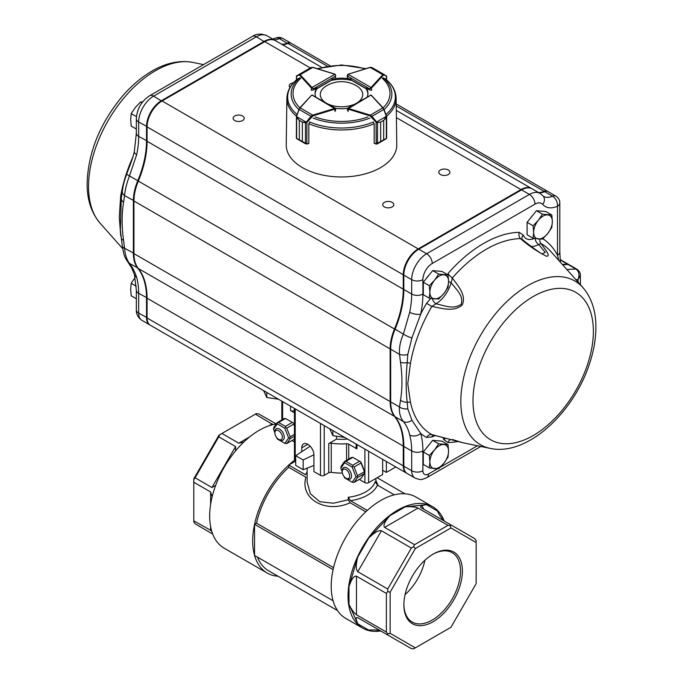 <?xml version="1.0" encoding="UTF-8"?>
<svg xmlns="http://www.w3.org/2000/svg" width="683" height="683" viewBox="0 0 683 683"><rect width="100%" height="100%" fill="white"/><g stroke="black" fill="none" stroke-linecap="round" stroke-linejoin="round"><path stroke-width="1.02" d="M382.642 470.237L386.39 472.397L395.816 466.95M386.39 461.512L386.39 472.397M362.562 628.095L345.735 618.38A70.076 40.459 -60 0 1 333.091 600.784A70.076 40.459 -60 0 1 333.091 569.648A70.076 40.459 -60 0 1 367.292 510.406L350.464 500.69L348.253 497.258A34.381 19.85 0 0 0 375.215 481.686L377.434 485.126L394.262 494.842A70.076 40.459 -60 0 1 415.819 496.993L432.646 506.709A70.076 40.459 120 0 0 411.089 504.558A70.076 40.459 120 0 0 354.861 563.125A70.076 40.459 120 0 0 362.562 628.095A70.076 40.459 120 0 0 380.585 630.964M421.676 505.77A67.438 38.931 -60 0 1 423.904 509.296M367.292 510.406A70.076 40.459 -60 0 1 394.262 494.842M375.889 480.388L377.836 484.853M278.058 576.247A70.076 40.459 -60 0 1 267.198 573.037A70.076 40.459 -60 0 1 254.554 555.441A70.076 40.459 -60 0 1 254.554 524.305A70.076 40.459 -60 0 1 288.755 465.063A70.076 40.459 -60 0 1 294.604 460.214M276.274 423.938A70.076 40.459 120 0 0 245.743 440.236A70.076 40.459 120 0 0 209.672 516.117A70.076 40.459 120 0 0 224.186 548.201L267.198 573.037M294.45 408.434L294.45 459.71A2.647 1.528 0 0 0 295.227 460.786L295.696 461.059L288.755 465.063L288.755 467.317A67.438 38.931 -60 0 0 256.501 523.178L254.554 524.305L254.554 555.441L333.091 600.784M365.798 511.789L350.131 502.756C325.697 513.94 299.589 498.889 305.907 477.221L288.755 467.317M288.755 465.063L305.583 474.779A37.027 21.378 0 0 1 307.128 472.021M337.522 610.585L268.521 570.74A67.438 38.931 -60 0 1 257.457 557.123M333.543 567.658L256.501 523.178M444.146 520.881A70.076 40.459 120 0 0 432.646 506.709M384.623 527.396L414.547 544.667L447.988 525.364L418.064 508.084L384.623 527.396C382.907 525.509 384.666 521.607 389.916 515.699L368.666 538.136C374.361 532.484 378.621 530.034 381.43 530.759L357.79 571.714L387.705 588.994L387.705 591.598L386.39 593.442L356.466 576.17L356.466 614.777C353.973 612.967 351.48 609.492 348.987 604.353L357.79 623.81C355.749 618.926 355.749 616.894 357.79 617.705L381.43 631.357C378.621 630.102 374.361 629.675 368.666 630.085L357.79 623.81M357.79 571.714C355.749 569.648 355.749 564.73 357.79 556.969L348.987 586.595C351.48 579.09 353.973 575.615 356.466 576.17M476.145 542.515L450.951 527.968L415.324 548.534L390.13 592.178L390.13 633.32L415.324 647.86L450.951 627.293L476.145 583.658L476.145 540.535L474.822 538.699L421.257 507.768C419.533 506.41 421.3 505.386 426.551 504.72L405.292 506.82C410.995 506.41 415.255 506.829 418.064 508.084M254.554 524.305L333.091 569.648M348.253 497.258L348.253 499.768L350.131 502.756M307.128 468.145L307.128 482.002L310.372 493.775L319.806 501.723L333.432 503.234L348.253 499.768M375.889 481.942L375.889 478.459M313.924 454.767L303.175 459.983L295.696 455.663L310.184 446.212M295.696 455.663L295.696 465.379L303.175 469.699L303.175 459.983M313.924 465.49L303.175 469.699M212.157 496.814L210.612 491.956L193.784 482.241L193.784 478.817L218.978 435.182L221.941 433.466L238.768 443.182L243.746 442.097M272.927 424.613L255.382 414.163L256.313 413.625L258.575 413.847L276.248 423.947M212.686 534.038L195.099 523.776L193.784 521.932L193.784 520.856L211.61 530.828M255.382 414.163L221.941 433.466M193.784 482.241L193.784 520.856M193.784 479.637L195.099 477.793L211.935 487.508L215.691 485.323M235.567 450.9L235.575 446.554L218.748 436.838L195.099 477.793M218.748 436.838L219.678 434.772M414.547 544.667L413.608 546.733L411.354 548.039L381.43 530.759M387.705 588.994L411.354 548.039M415.324 548.534L413.608 546.733M450.951 527.968L450.242 525.586L447.988 525.364M433.133 554.135L433.133 554.135A41.373 23.888 120 0 0 403.875 604.805A41.373 23.888 120 0 0 433.133 621.701A41.373 23.888 120 0 0 462.391 571.022A41.373 23.888 120 0 0 433.133 554.135M451.173 525.048L450.242 525.586M390.13 592.178L387.705 591.598M356.466 614.777L386.39 632.048L386.39 593.442M386.39 632.048L387.705 633.892L390.13 633.32M415.324 647.86L413.608 648.85L411.354 648.628L381.43 631.357M387.705 633.892L387.705 634.977M426.551 504.72L437.419 510.995C439.886 516.092 442.371 519.558 444.864 521.394M403.884 604.259A40.049 23.128 120 0 0 412.173 622.059A40.049 23.128 120 0 0 452.223 598.94A40.049 23.128 120 0 0 452.223 552.692A40.049 23.128 120 0 0 432.663 554.408M405.053 594.654A40.049 23.128 120 0 0 424.928 560.222M382.642 459.352L382.642 474.557L368.624 482.65A2.647 1.528 0 0 1 364.884 482.65L359.275 479.415M336.48 436.224L336.48 439.126A34.381 19.85 0 0 0 347.468 439.041M356.159 444.061L356.159 447.835A2.647 1.528 0 0 0 356.936 448.91L348.74 444.181A2.647 1.528 0 0 0 346.554 443.745L346.554 460.308M342.371 473.071A42.312 24.426 180 0 1 331.255 472.346A2.647 1.528 0 0 0 328.745 472.747L324.212 475.368A2.647 1.528 0 0 1 320.472 475.368L313.924 471.586L313.924 454.852A8.597 4.96 -120 0 0 310.176 446.204A8.597 4.96 -120 0 0 303.551 443.899A8.597 4.96 -120 0 0 301.766 447.835L301.766 451.48M336.48 439.126L328.745 443.6A2.647 1.528 0 0 1 331.255 443.199A42.312 24.426 0 0 0 346.554 443.745M291.957 440.552L294.45 441.986M294.45 412.839L290.548 410.585L290.548 406.18M294.45 410.492L294.288 410.585A2.647 1.528 180 0 1 290.548 410.585M335.669 110.262L335.404 108.179L312.046 95.082L335.276 108.981A1.323 0.76 180 0 1 334.969 109.118L334.969 111.491M296.712 117.408L296.687 116.255L296.712 117.408L299.325 120.336L296.618 117.63L296.61 116.597L306.155 122.137L306.505 122.59L305.472 122.761L302.356 122.086L305.48 122.488L306.411 121.89L306.923 122.317L306.505 122.59M296.618 117.63L296.618 138.461L296.439 137.821L296.618 138.461L299.308 139.759L296.798 138.743L305.532 143.806M306.778 144.045L302.338 141.518L306.821 143.84A1.323 0.76 0 0 0 306.923 143.814L308.818 143.234L308.818 124.041L309.322 122.82M296.507 116.221L298.975 109.451L300.179 107.863L299.18 109.442L311.081 116.341L312.729 115.137L312.976 115.837L306.923 122.317L306.829 144.045L308.571 143.396M298.975 109.451L296.687 116.255M305.48 122.488L305.472 143.592L306.821 143.84M306.411 121.89L311.081 116.341L311.593 116.767M376.504 122.599L380.662 122.095L376.504 122.599L370.032 115.845L348.04 109.126A1.323 0.76 180 0 1 347.724 108.998L370.954 95.099L347.596 108.187L347.331 110.202M373.686 122.838L374.182 124.058L374.182 143.242L376.085 143.823A1.323 0.76 0 0 0 376.179 143.848L380.644 141.535L380.644 122.103L383.675 120.345L386.399 116.605L386.382 117.647L383.692 120.336L383.692 139.767L386.382 138.47L386.561 137.829L386.245 138.734L383.675 139.776L383.692 120.336M374.429 143.404L376.171 144.062L376.085 122.325L386.313 116.272L386.382 138.47M380.644 122.103L380.662 141.526L376.265 144.087L377.434 143.84M377.52 122.505L377.451 143.823L377.972 143.532L377.477 143.814M370.032 115.845L370.28 115.145L371.928 116.349L383.82 109.451L382.821 107.871L384.025 109.468L386.501 116.23M371.415 116.776L371.928 116.349L376.598 121.907M386.202 138.751L386.672 138.094L386.672 116.913L384.025 109.468M386.313 116.272L383.206 107.948L371.561 95.492M386.476 79.8L386.476 76.385A0.529 0.487 -60 0 0 386.279 75.779L386.356 75.83A0.529 0.521 -59.7 0 1 386.621 76.334L384.008 74.951L383.274 75.25L371.637 87.945A1.323 0.76 180 0 1 371.407 88.124L369.537 88.773L371.031 87.475L348.082 74.285L347.715 76.223L347.707 74.498L347.323 75.224L347.323 77.41M383.274 75.25L382.813 74.669L383.803 74.353L371.859 67.48L369.973 67.506M384.008 74.951A0.529 0.487 -60 0 0 383.803 74.353L386.629 76.3L386.629 79.937M335.285 74.507L335.669 76.829M334.96 74.259L334.721 74.208A0.794 0.461 0 0 1 334.909 74.285L311.96 87.484L313.454 88.781L311.585 88.133A1.323 0.76 180 0 1 311.354 87.945L311.354 90.327M313.027 67.515L311.141 67.489L296.635 75.839A0.529 0.521 59.7 0 0 296.379 76.342L296.721 75.787A0.529 0.487 60 0 0 296.516 76.394L296.362 79.954M335.669 75.232L334.875 74.131L312.934 67.361L311.141 67.489L299.188 74.362L300.187 74.678L299.717 75.25L298.983 74.959L296.516 76.394L296.516 79.826M299.188 74.362L299.188 74.362A0.529 0.487 60 0 0 298.983 74.959M311.397 89.678A1.323 0.76 0 0 0 313.497 89.857L316.852 87.928A26.449 15.265 0 0 0 315.059 93.451A26.449 15.265 0 0 0 315.683 96.747M384.888 78.494C392.102 84.137 395.85 90.702 396.123 98.173L396.772 144.796A55.272 31.913 180 0 1 341.509 176.965A55.272 31.913 180 0 1 286.237 144.796L286.886 98.173A54.623 31.538 180 0 0 296.448 116.255L299.794 107.931L311.525 95.27L300.179 107.863L312.729 115.137L334.721 108.418A0.794 0.461 0 0 0 334.909 108.332L335.276 108.981M308.409 143.567A54.896 31.691 180 0 0 308.707 143.695L308.707 143.268M335.566 108.324A26.449 15.265 0 0 0 347.442 108.324M334.977 110.834A1.323 0.76 0 0 0 335.677 110.159A1.323 0.76 0 0 0 335.669 110.048M351.071 79.211A26.449 15.265 0 0 0 331.938 79.211M367.326 96.747A26.449 15.265 0 0 0 367.949 93.451A26.449 15.265 0 0 0 366.165 87.928L369.512 89.857A1.323 0.76 0 0 0 371.62 89.678M315.076 93.989A26.449 15.265 0 0 1 316.852 89.003L316.852 87.928M351.071 79.885L351.071 80.295A26.449 15.265 0 0 0 331.938 80.295L331.938 79.877M367.932 93.989A26.449 15.265 0 0 0 366.165 89.003L366.165 87.928M428.796 445.154A11.56 6.676 120 0 0 426.593 447.886M438.682 468.743L443.89 463.228L448.039 457.106L448.56 451.181L448.039 444.642L438.682 443.805L434.533 449.926L429.334 455.441L429.863 461.973L429.334 467.906L438.682 468.743M429.334 455.441L423.315 451.967L423.315 464.431L429.334 467.906M423.315 451.967L432.663 440.33L438.682 443.805M432.663 440.33L442.021 441.167L448.039 444.642M443.89 463.228A13.225 7.633 120 0 0 448.56 451.181A13.225 7.633 120 0 0 443.89 444.531A13.225 7.633 120 0 0 434.533 449.926A13.225 7.633 120 0 0 429.863 461.973A13.225 7.633 120 0 0 434.533 468.623A13.225 7.633 120 0 0 443.89 463.228M428.796 275.437A11.56 6.676 120 0 0 426.593 278.169M438.682 299.026L443.89 293.511L448.039 287.389L448.56 281.464L448.039 274.925L438.682 274.088L434.533 280.209L429.334 285.725L429.863 292.256L429.334 298.189L438.682 299.026M429.334 285.725L423.315 282.25L423.315 294.714L429.334 298.189M423.315 282.25L432.663 270.613L438.682 274.088M432.663 270.613L442.021 271.45L448.039 274.925M443.89 293.511A13.225 7.633 120 0 0 448.56 281.464A13.225 7.633 120 0 0 443.89 274.814A13.225 7.633 120 0 0 434.533 280.209A13.225 7.633 120 0 0 429.863 292.256A13.225 7.633 120 0 0 434.533 298.906A13.225 7.633 120 0 0 443.89 293.511M532.578 215.512A11.56 6.676 120 0 0 530.384 218.253M542.464 239.101L547.672 233.595L551.821 227.473L552.342 221.548L551.821 215.008L542.464 214.172L538.324 220.293L533.116 225.8L533.645 232.34L533.116 238.273L542.464 239.101M533.116 225.8L527.097 222.325L527.097 234.798L533.116 238.273M527.097 222.325L536.454 210.697L542.464 214.172M536.454 210.697L545.802 211.534L551.821 215.008M547.672 233.595A13.225 7.633 120 0 0 552.342 221.548A13.225 7.633 120 0 0 547.672 214.897A13.225 7.633 120 0 0 538.324 220.293A13.225 7.633 120 0 0 533.645 232.34A13.225 7.633 120 0 0 538.324 238.99A13.225 7.633 120 0 0 547.672 233.595M136.344 298.744L131.196 295.773L130.666 289.242L131.196 283.308L134.722 277.99M136.233 286.22L131.196 283.308M136.344 129.027L131.196 126.056L130.666 119.525L131.196 113.591L135.345 107.47L140.544 101.963L142.627 101.946M141.987 102.791L140.544 101.963M136.455 116.631L131.196 113.591M358.541 101.844A21.233 12.26 0 0 0 357.405 86.408A29.087 29.087 0 0 0 325.603 86.408A21.233 12.26 0 0 0 324.451 101.827M328.796 104.345A21.233 12.26 0 0 0 354.255 104.328M120.959 235.447A5.293 3.646 -12.2 0 0 120.669 235.08L119.294 217.134L120.669 196.089A5.293 2.322 9.8 0 1 121.403 197.404M136.344 129.522L136.079 128.882M234.73 116.016A5.549 3.21 0 0 0 233.108 118.279A5.549 3.21 0 0 0 238.657 121.489A5.549 3.21 0 0 0 244.215 118.279A5.549 3.21 0 0 0 240.783 115.316A5.549 3.21 0 0 0 234.73 116.016M293.494 82.771A5.549 3.21 0 0 0 290.83 83.625A5.549 3.21 0 0 0 289.208 85.887A5.549 3.21 0 0 0 289.976 87.518M384.333 202.381A5.549 3.21 0 0 0 382.702 204.644A5.549 3.21 0 0 0 388.26 207.854A5.549 3.21 0 0 0 393.809 204.644A5.549 3.21 0 0 0 390.377 201.69A5.549 3.21 0 0 0 384.333 202.381M440.424 169.99A5.549 3.21 0 0 0 438.802 172.261A5.549 3.21 0 0 0 444.351 175.463A5.549 3.21 0 0 0 449.909 172.261A5.549 3.21 0 0 0 446.477 169.299A5.549 3.21 0 0 0 440.424 169.99M540.014 239.101A5.293 4.32 -60.9 0 0 540.919 243.481C544.599 248.706 551.335 256.321 546.46 256.245C537.7 251.89 529.035 246.008 520.455 238.615L522.333 239.502C525.082 241.884 538.691 252.275 541.978 253.837L545.29 252.42L538.725 244.514A23.803 13.745 -60 0 1 531.28 246.503M558.796 260.454L557.49 255.263L557.49 206.223A29.087 16.793 -60 0 1 542.746 204.422A13.225 7.633 120 0 0 535.002 204.14L432.245 263.459A13.225 7.633 120 0 0 422.897 279.654L422.897 294.04A87.27 50.388 -60 0 1 420.719 314.086L411.892 337.957L407.785 354.503L407.188 362.664C405.847 376.982 405.847 390.198 407.188 402.304L407.785 408.827L411.892 420.19L420.719 433.432A7.931 5.626 164.7 0 1 409.698 435.028C408.545 429.803 406.436 425.304 403.38 421.522C400.289 417.569 398.992 412.72 399.495 406.957L390.685 401.877A39.665 22.906 120 0 0 395.064 416.724A79.339 45.804 -60 0 1 403.824 446.426L403.824 466.216A15.871 9.161 120 0 0 407.111 473.473L414.965 478.015A15.871 9.161 -60 0 1 411.678 470.749L403.824 466.216M407.785 408.827A7.931 5.191 -172.3 0 1 399.495 406.957L400.511 400.187C402.415 388.661 402.415 376.026 400.511 362.263A7.931 3.757 172.3 0 0 407.188 362.664A5.293 2.322 -170.2 0 1 410.457 363.399L407.777 383.684L410.457 402.381A110.023 63.519 120 0 0 431.878 434.61L462.34 442.627L452.342 439.476M490.138 448.372A94.502 54.555 -60 0 1 460.829 401.442A94.502 54.555 -60 0 1 508.032 300.435A94.502 54.555 -60 0 1 582.949 287.62C591.367 297.549 595.678 310.27 595.883 325.782C596.046 338.486 593.715 351.762 588.883 365.61C572.388 414.163 526.345 456.449 490.138 448.372L463.185 442.815L432.416 434.806M522.171 239.34A5.293 3.953 -22.8 0 1 523.323 235.165L519.259 232.34A115.137 66.473 -60 0 0 447.988 273.499A5.293 1.409 -138.7 0 0 452.342 277.938C457.721 285.725 466.711 294.8 462.237 304.951C453.743 312.473 441.423 308.153 431.878 306.436L436.002 303.815C445.085 305.668 453.077 309.664 461.204 304.328C463.697 295.338 456.475 289.891 451.147 282.728A23.803 13.745 -60 0 1 436.002 303.815A5.293 2.954 -121.5 0 1 432.322 298.659M430.725 298.42L426.568 303.32L431.878 306.436A110.023 63.519 120 0 0 410.457 363.399M445.888 438.341A5.293 3.953 157.2 0 0 443.924 439.715L447.988 442.541A5.293 4.081 89.1 0 1 450.626 439.596M432.535 434.84L431.878 434.61A5.293 4.32 119.1 0 0 426.568 437.444L432.143 436.915A5.293 3.15 61.6 0 1 432.783 434.9M542.746 204.422A7.931 6.36 138.6 0 0 543.087 195.936L543.608 196.371A21.156 12.217 120 0 0 552.504 196.183A7.931 4.585 -60 0 1 555.842 196.115L547.988 191.582A7.931 4.585 120 0 0 544.65 191.65A21.156 12.217 -60 0 1 538.981 192.802M407.785 354.503A7.931 3.876 173.3 0 1 399.495 354.315C399 347.937 400.298 341.21 403.38 334.124L409.698 312.268A79.339 45.804 120 0 0 411.678 294.04L411.678 279.654A21.156 12.217 -60 0 1 426.636 253.743L529.393 194.416A21.156 12.217 -60 0 1 539.971 193.374L532.117 188.841A21.156 12.217 120 0 0 521.539 189.883L418.781 249.21A21.156 12.217 120 0 0 403.824 275.121L403.824 289.507A79.339 45.804 -60 0 1 395.064 329.326A39.665 22.906 120 0 0 390.685 349.226L390.685 401.877M576.964 269.247L576.964 269.247C579.346 271.074 580.482 273.098 580.379 275.309L578.057 279.535C579.773 274.848 579.039 271.33 575.863 269A5.293 3.056 -60 0 1 576.964 269.247L569.11 264.714A5.293 3.056 120 0 0 568.008 264.466L562.613 264.748M403.824 274.472L403.824 275.121L403.824 274.472A20.362 11.756 -60 0 1 418.227 249.534L418.781 249.21L426.636 253.743A7.931 4.585 -120 0 1 432.245 263.459M418.227 249.534L418.781 249.21M400.511 362.263L399.495 354.315L390.685 349.226L390.685 348.578A38.871 22.445 -60 0 1 394.979 329.069A80.133 46.265 120 0 0 403.824 288.858M400.511 400.187A7.931 5.276 -170.9 0 0 407.188 402.304A5.293 3.646 167.8 0 1 410.457 402.381M519.259 232.34A5.293 4.081 -90.9 0 0 520.455 238.615A110.023 63.519 120 0 0 452.342 277.938L451.147 282.728A5.293 1.733 -164.2 0 0 448.56 281.627M582.949 287.62L550.78 251.438A110.023 63.519 120 0 0 540.919 243.481L538.725 244.514A5.293 3.15 -118.4 0 1 535.122 238.598M544.65 191.65L552.504 196.183A7.931 5.063 65.9 0 1 557.49 206.223A7.931 4.585 180 0 0 559.812 202.988A7.931 7.931 0 0 0 555.842 196.115M559.812 202.988L559.812 252.018A7.931 4.585 180 0 1 557.49 255.263A115.137 66.473 -60 0 0 542.848 238.743M559.812 252.018L560.359 261.64A7.931 3.996 174.3 0 1 560.342 262.187M426.568 303.32A115.137 66.473 -60 0 0 420.719 314.086A7.931 3.21 -168.2 0 1 409.698 312.268M411.892 337.957A7.931 1.562 -155.7 0 1 403.38 334.124L394.979 329.069M411.892 420.19A7.931 6.164 140.2 0 1 403.38 421.522L395.064 416.724M396.234 105.959L544.095 191.325A7.931 4.585 -60 0 1 547.433 191.257A7.931 4.585 -60 0 1 547.698 191.436M544.095 191.325A21.156 12.217 -60 0 1 538.426 192.478M396.396 117.638L520.975 189.558A21.156 12.217 -60 0 1 531.553 188.517A21.156 12.217 -60 0 1 531.826 188.679M520.975 189.558L418.227 248.885A21.156 12.217 -60 0 0 403.26 274.797L403.26 289.182A79.339 45.804 -60 0 1 394.509 329.001A39.665 22.906 -60 0 0 390.13 348.902L390.13 401.553A39.665 22.906 -60 0 0 394.509 416.399A79.339 45.804 -60 0 1 403.26 446.101L403.26 465.891A15.871 9.161 -60 0 0 406.547 473.148A15.871 9.161 -60 0 0 406.837 473.302M562.314 264.415L567.453 264.142A5.293 3.056 -60 0 1 568.546 264.389A5.293 3.056 -60 0 1 568.811 264.577M406.547 473.148L150.362 325.245A15.871 9.161 -60 0 1 147.076 317.979L403.26 465.891M321.659 67.335L275.369 40.604A21.156 12.217 -60 0 0 264.791 41.654L162.042 100.982A21.156 12.217 -60 0 0 147.076 126.884L147.076 141.279A79.339 45.804 -60 0 1 138.325 181.089A39.665 22.906 -60 0 0 133.945 200.998L133.945 253.641A39.665 22.906 -60 0 0 138.325 268.496A79.339 45.804 -60 0 1 147.076 298.189L147.076 317.979M330.026 65.739L291.248 43.353A7.931 4.585 -60 0 0 287.91 43.422A21.156 12.217 -60 0 1 282.241 44.574M290.958 43.208A7.931 4.585 120 0 0 290.685 43.029A7.931 4.585 120 0 0 287.347 43.097A21.156 12.217 -60 0 1 281.678 44.25M275.087 40.451A21.156 12.217 120 0 0 274.805 40.28A21.156 12.217 120 0 0 264.227 41.33L161.478 100.657A21.156 12.217 120 0 0 146.521 126.568L146.521 140.954A79.339 45.804 -60 0 1 137.761 180.764A39.665 22.906 120 0 0 133.381 200.674L133.381 253.325A39.665 22.906 120 0 0 137.761 268.171A79.339 45.804 -60 0 1 146.521 297.873L146.521 317.655A15.871 9.161 120 0 0 149.808 324.92A15.871 9.161 120 0 0 150.089 325.074M136.677 154.64A79.339 45.804 120 0 0 138.666 136.421A7.931 4.585 -0 0 1 136.344 133.185L134.329 151.609A7.931 3.21 11.8 0 0 136.677 154.64L129.446 175.966C126.705 183.249 125.083 189.797 124.571 195.594L133.945 200.674M121.292 238.008A7.931 3.757 -7.7 0 0 121.301 238.102L122.308 245.914A7.931 3.876 -6.7 0 0 124.571 248.236L123.555 240.279C121.651 226.543 121.651 213.907 123.555 202.364L124.571 195.594A7.931 5.191 7.7 0 1 122.325 191.291L121.326 197.874A7.931 5.276 9.1 0 0 121.326 197.874A7.931 5.276 9.1 0 0 123.555 202.364M133.945 253.325L124.571 248.236C125.074 254.571 126.697 259.617 129.446 263.373C132.434 267.104 134.841 271.783 136.677 277.4A7.931 5.626 -15.3 0 1 134.44 274.668L136.344 290.096A7.931 4.585 0 0 0 138.666 293.331A79.339 45.804 120 0 0 136.677 277.4M123.555 240.279A7.931 3.757 -7.7 0 1 121.301 238.102L120.362 229.753L121.301 198.053M273.823 39.716A21.156 12.217 120 0 0 279.492 38.564A7.931 5.063 -114.1 0 0 275.625 38.12L272.602 39.008M134.329 151.609C132.34 159.728 131.162 162.093 126.773 173.858A7.931 1.246 21 0 0 129.446 175.966L138.359 180.995M122.308 245.914C123.862 254.844 123.939 256.227 127.917 262.033A7.931 6.48 -37.9 0 0 129.446 263.373L138.009 268.095M263.612 390.625L266.771 397.497L266.771 392.452M278.562 399.256L266.771 397.497M344.667 437.427L332.877 435.66L329.71 428.787M332.877 430.614L332.877 435.66M345.957 478.202L346.887 478.74A6.608 3.816 -120 0 0 350.191 479.065A6.608 3.816 -120 0 0 351.566 476.042A6.608 3.816 -120 0 0 348.68 469.392A6.608 3.816 -120 0 0 343.583 467.616A6.608 3.816 -120 0 0 342.209 470.647L342.209 471.722A5.293 3.056 -120 0 0 345.957 478.202A5.293 3.056 -120 0 0 349.696 476.042A5.293 3.056 -120 0 0 345.957 469.562A5.293 3.056 -120 0 0 342.209 471.722M278.63 439.331L279.569 439.878A6.608 3.816 -120 0 0 282.873 440.202A6.608 3.816 -120 0 0 284.248 437.18A6.608 3.816 -120 0 0 281.362 430.521A6.608 3.816 -120 0 0 276.265 428.753A6.608 3.816 -120 0 0 274.89 431.776L274.89 432.86A5.293 3.056 -120 0 0 278.63 439.331A5.293 3.056 -120 0 0 282.378 437.18A5.293 3.056 -120 0 0 278.63 430.7A5.293 3.056 -120 0 0 274.89 432.86M354.101 467.001L357.491 475.718L364.406 471.722L361.025 463.006L354.101 467.001L353 466.361L352.163 467.104L344.608 462.741L340.826 468.12L342.209 471.688M357.491 477.588L354.101 482.403L361.025 478.407L364.406 473.592L357.491 477.588L357.081 476.888L355.937 476.845L352.163 467.104M340.826 468.12L341.15 466.284L344.531 461.477L351.455 457.482L352.855 457.354L345.931 461.349L352.701 465.26L359.617 461.264L352.855 457.354M344.104 476.572L344.608 477.852L352.163 482.215L355.937 476.845M359.617 461.264L360.948 462.032L364.731 471.765L364.406 473.592M352.163 482.215L354.101 482.403M344.608 462.741L344.83 461.648L345.931 461.349M357.491 475.718L357.081 476.888M352.701 465.26L353 466.361M364.406 471.722L364.807 472.431M360.726 461.896L361.025 463.006M276.786 437.709L277.289 438.99L284.845 443.352L288.619 437.974L284.845 428.241L277.289 423.87L273.507 429.248L273.832 427.421L277.213 422.606L284.137 418.611L285.537 418.491L278.613 422.487L285.383 426.388L292.298 422.393L285.537 418.491M294.45 436.249L290.173 438.725L286.783 443.54L293.707 439.545L294.45 438.486M294.45 426.064L293.707 424.143L286.783 428.13L290.173 436.855L294.45 434.379M293.707 424.143L293.63 423.161L294.45 425.27M273.507 429.248L274.89 432.826M293.408 423.033L292.298 422.393M284.845 428.241L285.682 427.498L285.383 426.388M278.613 422.487L277.213 422.606M277.289 423.87L277.511 422.777M288.619 437.974L289.763 438.025L290.173 436.855M286.783 428.13L285.682 427.498M284.845 443.352L286.783 443.54M290.173 438.725L289.763 438.025M350.464 500.69A37.027 21.378 0 0 0 377.434 485.126M348.987 586.595L348.987 604.353M368.666 538.136L357.79 556.969M405.292 506.82L389.916 515.699M272.21 423.878L268.812 425.842M249.645 436.898L238.768 443.182M210.612 491.956L210.612 504.515M210.612 526.644L210.612 530.571M235.575 446.554L211.935 487.508M348.74 459.044L348.74 444.181M364.884 449.098L364.884 482.65M356.936 444.505L356.936 448.91M331.255 443.199L331.255 472.346M328.745 472.747L328.745 443.6M324.212 425.611L324.212 475.368M368.624 451.258L368.624 482.65M282.6 401.595L282.6 419.499M295.227 408.878L295.227 460.786M320.472 423.451L320.472 475.368M307.845 444.326L301.766 447.835M294.288 410.585L294.288 408.34M299.308 120.328L299.325 139.767L299.308 120.328L302.338 122.078L302.356 141.526L302.356 122.086M334.721 108.418L334.969 109.118L312.976 115.837M299.308 139.759L302.356 141.526M311.439 95.483L312.874 95.116M347.724 108.998L348.099 108.349A0.794 0.461 0 0 0 348.287 108.426L348.04 111.508M348.287 108.426L370.28 115.145L382.821 107.871L371.091 95.202A0.794 0.461 0 0 0 370.954 95.099L371.313 95.185M380.644 141.535L383.692 139.767M371.091 95.202L370.126 95.125M347.715 77.956L347.715 76.223L369.537 88.773L369.537 89.874M371.407 88.124L371.031 87.475A0.794 0.461 0 0 0 371.176 87.364L371.637 90.318M349.278 78.852L366.165 88.559M371.176 87.364L382.813 74.669L370.212 67.429L348.27 74.199A0.794 0.461 0 0 0 348.082 74.285L348.031 74.259M348.27 74.199L370.058 67.352L371.859 67.48L383.803 74.353M347.323 75.224L347.707 74.498M313.454 89.883L313.454 88.781L335.285 76.231L335.285 77.956M316.852 88.551L333.722 78.852M334.721 74.208L312.78 67.438L300.187 74.678L311.824 87.373L311.354 87.945L299.717 75.25M311.824 87.373A0.794 0.461 0 0 0 311.96 87.484L311.585 88.133M383.146 77.725A50.363 29.079 180 0 1 384.111 109.579M369.827 118.125A50.363 29.079 180 0 1 313.19 118.125M298.889 109.57A50.363 29.079 180 0 1 299.863 77.725M297.088 114.505A53.846 31.085 180 0 1 298.24 78.425M373.558 121.907A53.846 31.085 180 0 1 309.459 121.907M384.777 78.425A53.846 31.085 180 0 1 385.912 114.513M396.123 98.173A54.623 31.538 180 0 1 386.552 116.264M374.113 123.734A54.623 31.538 180 0 1 308.904 123.734M367.949 116.913A48.493 27.994 180 0 1 315.068 116.913M299.897 107.82A48.493 27.994 180 0 1 300.861 78.186M318.056 68.94A48.493 27.994 180 0 1 364.935 68.94M382.156 78.186A48.493 27.994 180 0 1 383.103 107.837M88.542 186.502A94.502 54.555 -60 0 1 124.067 97.814A94.502 54.555 -60 0 1 192.871 62.409C180.064 60.087 166.891 62.708 153.359 70.289C142.269 76.505 131.939 85.162 122.368 96.26C99.872 123.478 88.124 152.54 87.117 183.437C87.04 199.624 91.36 212.865 100.068 223.162A94.502 54.555 -60 0 1 88.542 186.502M132.912 156.945A110.023 63.519 120 0 0 120.669 196.089M120.669 235.08A110.023 63.519 120 0 0 121.207 237.377M472.986 400.81A85.127 49.15 -60 0 1 563.279 288.482A85.127 49.15 -60 0 1 563.279 408.869A85.127 49.15 -60 0 1 472.986 400.81M523.323 235.165A18.509 10.689 120 0 0 534.149 238.444M426.568 437.444A115.137 66.473 -60 0 1 420.719 433.432A87.27 50.388 -60 0 1 422.897 450.959L422.897 470.749A7.931 4.585 120 0 0 428.506 473.985L437.555 468.76M440.33 467.163L477.417 445.751M578.057 282.122L578.057 279.535L575.863 279.646M457.849 441.491A115.137 66.473 -60 0 1 447.988 442.541M443.924 439.715A18.509 10.689 120 0 0 442.499 437.444M435.498 435.609A18.509 10.689 120 0 0 432.143 436.915M535.002 204.14A7.931 4.585 -120 0 0 529.393 194.416L521.539 189.883M422.897 279.654A7.931 4.585 180 0 1 411.678 279.654L403.824 275.121M422.897 294.04A7.931 4.585 180 0 1 411.678 294.04L403.824 289.507M422.897 470.749A7.931 4.585 180 0 1 411.678 470.749L411.678 450.959A79.339 45.804 120 0 0 409.698 435.028M422.897 450.959A7.931 4.585 180 0 1 411.678 450.959L403.824 446.426M566.813 269.478L575.863 269L568.008 264.466M480.841 446.451L426.866 477.613A7.931 4.585 -120 0 0 428.506 473.985M287.91 43.422L327.294 66.157M264.791 41.654L310.338 67.95M162.042 100.982L418.227 248.885M147.076 126.884L403.26 274.797M147.076 141.279L403.26 289.182M138.325 181.089L394.509 329.001M133.945 200.998L390.13 348.902M133.945 253.641L390.13 401.553M138.325 268.496L394.509 416.399M147.076 298.189L403.26 446.101M560.205 259.958L567.453 264.142M290.685 43.029L282.83 38.496A7.931 4.585 -60 0 0 279.492 38.564L287.577 43.567M147.076 140.954L138.666 136.421L138.666 122.026A21.156 12.217 -60 0 1 153.624 96.115L256.373 36.797L264.509 41.817M161.76 101.144L153.624 96.115A7.931 4.585 60 0 0 149.654 95.722L252.411 36.404A7.931 4.585 60 0 1 256.373 36.797A21.156 12.217 -60 0 1 266.951 35.747L274.805 40.28M149.654 95.722C141.415 101.221 136.976 108.904 136.344 118.791A7.931 4.585 0 0 0 138.666 122.026L147.084 126.568M147.076 317.655L138.666 313.121A7.931 4.585 -0 0 1 136.344 309.886C136.148 314.095 138.017 317.595 141.953 320.387A15.871 9.161 -60 0 1 138.666 313.121L138.666 293.331L147.076 297.873M121.369 197.652A7.931 5.276 9.1 0 0 121.326 197.865L121.036 199.812M404.959 493.783L377.153 477.724M281.831 401.143L281.831 419.943M296.456 116.23L296.337 138.086L297.182 138.973M305.549 143.814L305.028 143.524M377.972 143.532L385.818 138.982M351.071 80.065L366.165 88.739M316.852 88.73L331.938 80.056M298.13 78.494C290.915 84.137 287.167 90.702 286.886 98.173M317.074 68.642L341.5 64.97L365.917 68.633M100.068 223.162L122.667 248.586M192.871 62.409L203.551 64.612M543.087 195.936L539.971 193.374M560.359 261.64L560.436 262.298M580.379 275.309L580.379 284.734M414.965 478.015C421.368 480.354 421.3 479.842 426.866 477.613M396.208 103.953L547.433 191.257M396.294 110.424L531.553 188.517M560.171 259.549L568.546 264.389M141.953 320.387L149.808 324.92M252.411 36.404C256.603 33.604 261.452 33.382 266.951 35.747M282.83 38.496A7.931 7.931 0 0 0 275.625 38.12M136.344 133.185L136.344 118.791M126.773 173.858C123.427 183.462 123.358 184.658 122.325 191.291M127.917 262.033L131.631 267.856L134.44 274.668M136.344 309.886L136.344 290.096"/></g></svg>
